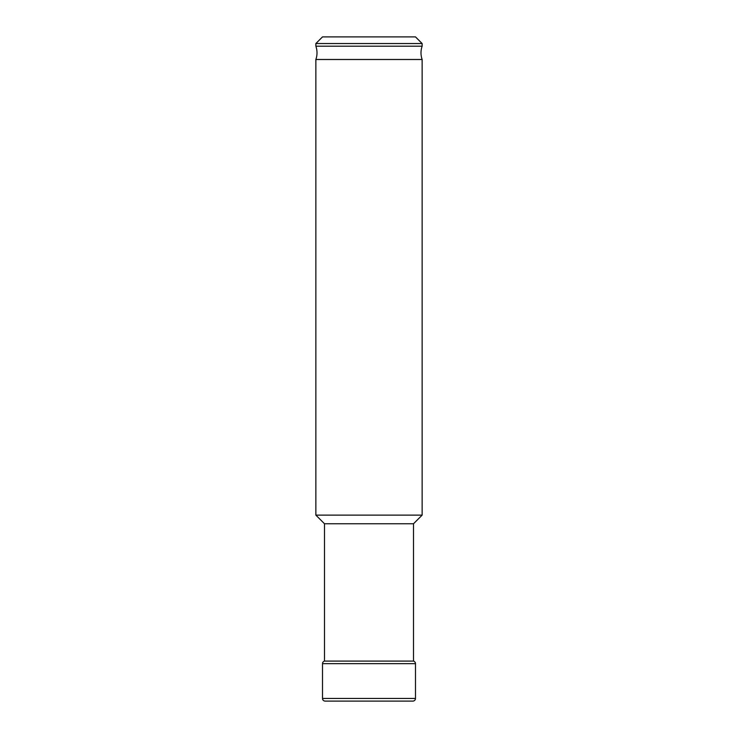 <?xml version="1.0" encoding="UTF-8"?>
<svg xmlns="http://www.w3.org/2000/svg" width="738" height="738" viewBox="0 0 738 738"><rect width="100%" height="100%" fill="white"/><g stroke="black" fill="none" stroke-linecap="round" stroke-linejoin="round"><path stroke-width="0.55" stroke-dasharray="3.69 2.77" d="M422.136 46.199L315.864 46.199M422.136 59.483L315.864 59.483M413.501 523.759L324.499 523.759M422.136 515.124L315.864 515.124M422.136 43.542L315.864 43.542M415.494 36.9L322.506 36.9M413.501 661.1L324.499 661.1M415.494 698.443L322.506 698.443M415.494 663.674L322.506 663.674"/><path stroke-width="1.11" d="M315.864 59.483A19.926 19.926 0 0 0 315.864 46.199L422.136 46.199A19.926 19.926 0 0 0 422.136 59.483L422.136 515.124L315.864 515.124L315.864 59.483L422.136 59.483M325.163 701.1L412.837 701.1L325.163 701.1A2.657 2.657 0 0 1 322.506 698.443L322.506 663.674A2.657 2.657 0 0 1 324.499 661.1L413.501 661.1L413.501 523.759L422.136 515.124M324.499 661.1L324.499 523.759L413.501 523.759M412.837 701.1A2.657 2.657 0 0 0 415.494 698.443L415.494 663.674A2.657 2.657 0 0 0 413.501 661.1M322.506 36.9L415.494 36.9L422.136 43.542L315.864 43.542L322.506 36.9M422.136 46.199L422.136 43.542M315.864 46.199L315.864 43.542M324.499 523.759L315.864 515.124M322.506 663.674L415.494 663.674M322.506 698.443L415.494 698.443"/></g></svg>
